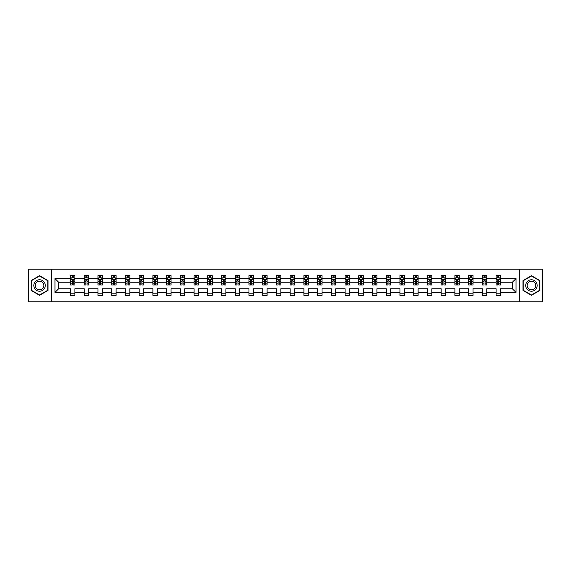 <?xml version="1.0" encoding="UTF-8"?>
<svg xmlns="http://www.w3.org/2000/svg" width="571" height="571" viewBox="0 0 571 571"><rect width="100%" height="100%" fill="white"/><g stroke="black" fill="none" stroke-linecap="round" stroke-linejoin="round"><path stroke-width="0.86" d="M519.439 269.219L28.55 269.219L28.55 301.781L542.45 301.781L542.45 269.219L519.439 269.219L519.439 301.781M500.474 292.452L500.474 288.755L512.358 288.755L516.048 292.452L500.474 292.452L500.474 295.4L496.078 295.4L496.078 292.452L486.749 292.452L486.749 295.4L482.345 295.4L482.345 292.452L473.024 292.452L473.024 295.4L468.62 295.4L468.62 292.452L459.291 292.452L459.291 295.4L454.894 295.4L454.894 292.452L445.566 292.452L445.566 295.4L441.169 295.4L441.169 292.452L431.84 292.452L431.84 295.4L427.436 295.4L427.436 292.452L418.108 292.452L418.108 295.4L413.711 295.4L413.711 292.452L404.382 292.452L404.382 295.4L399.986 295.4L399.986 292.452L390.657 292.452L390.657 295.4L386.253 295.4L386.253 292.452L376.931 292.452L376.931 295.4L372.528 295.4L372.528 292.452L363.199 292.452L363.199 295.4L358.802 295.4L358.802 292.452L349.473 292.452L349.473 295.4L345.077 295.4L345.077 292.452L335.748 292.452L335.748 295.4L331.344 295.4L331.344 292.452L322.015 292.452L322.015 295.4L317.619 295.4L317.619 292.452L308.29 292.452L308.29 295.4L303.893 295.4L303.893 292.452L294.565 292.452L294.565 295.4L290.161 295.4L290.161 292.452L280.839 292.452L280.839 295.4L276.435 295.4L276.435 292.452L267.107 292.452L267.107 295.4L262.71 295.4L262.71 292.452L253.381 292.452L253.381 295.4L248.985 295.4L248.985 292.452L239.656 292.452L239.656 295.4L235.252 295.4L235.252 292.452L225.923 292.452L225.923 295.4L221.527 295.4L221.527 292.452L212.198 292.452L212.198 295.4L207.801 295.4L207.801 292.452L198.472 292.452L198.472 295.4L194.069 295.4L194.069 292.452L184.747 292.452L184.747 295.4L180.343 295.4L180.343 292.452L171.014 292.452L171.014 295.4L166.618 295.4L166.618 292.452L157.289 292.452L157.289 295.4L152.892 295.4L152.892 292.452L143.564 292.452L143.564 295.4L139.16 295.4L139.16 292.452L129.831 292.452L129.831 295.4L125.434 295.4L125.434 292.452L116.106 292.452L116.106 295.4L111.709 295.4L111.709 292.452L102.38 292.452L102.38 295.4L97.976 295.4L97.976 292.452L88.655 292.452L88.655 295.4L84.251 295.4L84.251 292.452L74.922 292.452L74.922 295.4L70.526 295.4L70.526 292.452L54.952 292.452L54.952 278.548L70.526 278.548L70.526 275.6L74.922 275.6L74.922 278.548L84.251 278.548L84.251 275.6L88.655 275.6L88.655 278.548L97.976 278.548L97.976 275.6L102.38 275.6L102.38 278.548L111.709 278.548L111.709 275.6L116.106 275.6L116.106 278.548L125.434 278.548L125.434 275.6L129.831 275.6L129.831 278.548L139.16 278.548L139.16 275.6L143.564 275.6L143.564 278.548L152.892 278.548L152.892 275.6L157.289 275.6L157.289 278.548L166.618 278.548L166.618 275.6L171.014 275.6L171.014 278.548L180.343 278.548L180.343 275.6L184.747 275.6L184.747 278.548L194.069 278.548L194.069 275.6L198.472 275.6L198.472 278.548L207.801 278.548L207.801 275.6L212.198 275.6L212.198 278.548L221.527 278.548L221.527 275.6L225.923 275.6L225.923 278.548L235.252 278.548L235.252 275.6L239.656 275.6L239.656 278.548L248.985 278.548L248.985 275.6L253.381 275.6L253.381 278.548L262.71 278.548L262.71 275.6L267.107 275.6L267.107 278.548L276.435 278.548L276.435 275.6L280.839 275.6L280.839 278.548L290.161 278.548L290.161 275.6L294.565 275.6L294.565 278.548L303.893 278.548L303.893 275.6L308.29 275.6L308.29 278.548L317.619 278.548L317.619 275.6L322.015 275.6L322.015 278.548L331.344 278.548L331.344 275.6L335.748 275.6L335.748 278.548L345.077 278.548L345.077 275.6L349.473 275.6L349.473 278.548L358.802 278.548L358.802 275.6L363.199 275.6L363.199 278.548L372.528 278.548L372.528 275.6L376.931 275.6L376.931 278.548L386.253 278.548L386.253 275.6L390.657 275.6L390.657 278.548L399.986 278.548L399.986 275.6L404.382 275.6L404.382 278.548L413.711 278.548L413.711 275.6L418.108 275.6L418.108 278.548L427.436 278.548L427.436 275.6L431.84 275.6L431.84 278.548L441.169 278.548L441.169 275.6L445.566 275.6L445.566 278.548L454.894 278.548L454.894 275.6L459.291 275.6L459.291 278.548L468.62 278.548L468.62 275.6L473.024 275.6L473.024 278.548L482.345 278.548L482.345 275.6L486.749 275.6L486.749 278.548L496.078 278.548L496.078 275.6L500.474 275.6L500.474 278.548L516.048 278.548L516.048 292.452M51.561 301.781L51.561 269.219M496.078 278.548L496.078 282.245L486.749 282.245L486.749 278.548M486.749 292.452L486.749 288.755L496.078 288.755L496.078 292.452M482.345 278.548L482.345 282.245L473.024 282.245L473.024 278.548M473.024 292.452L473.024 288.755L482.345 288.755L482.345 292.452M468.62 278.548L468.62 282.245L459.291 282.245L459.291 278.548M459.291 292.452L459.291 288.755L468.62 288.755L468.62 292.452M454.894 278.548L454.894 282.245L445.566 282.245L445.566 278.548M445.566 292.452L445.566 288.755L454.894 288.755L454.894 292.452M441.169 278.548L441.169 282.245L431.84 282.245L431.84 278.548M431.84 292.452L431.84 288.755L441.169 288.755L441.169 292.452M427.436 278.548L427.436 282.245L418.108 282.245L418.108 278.548M418.108 292.452L418.108 288.755L427.436 288.755L427.436 292.452M413.711 278.548L413.711 282.245L404.382 282.245L404.382 278.548M404.382 292.452L404.382 288.755L413.711 288.755L413.711 292.452M399.986 278.548L399.986 282.245L390.657 282.245L390.657 278.548M390.657 292.452L390.657 288.755L399.986 288.755L399.986 292.452M386.253 278.548L386.253 282.245L376.931 282.245L376.931 278.548M376.931 292.452L376.931 288.755L386.253 288.755L386.253 292.452M372.528 278.548L372.528 282.245L363.199 282.245L363.199 278.548M363.199 292.452L363.199 288.755L372.528 288.755L372.528 292.452M358.802 278.548L358.802 282.245L349.473 282.245L349.473 278.548M349.473 292.452L349.473 288.755L358.802 288.755L358.802 292.452M345.077 278.548L345.077 282.245L335.748 282.245L335.748 278.548M335.748 292.452L335.748 288.755L345.077 288.755L345.077 292.452M331.344 278.548L331.344 282.245L322.015 282.245L322.015 278.548M322.015 292.452L322.015 288.755L331.344 288.755L331.344 292.452M317.619 278.548L317.619 282.245L308.29 282.245L308.29 278.548M308.29 292.452L308.29 288.755L317.619 288.755L317.619 292.452M303.893 278.548L303.893 282.245L294.565 282.245L294.565 278.548M294.565 292.452L294.565 288.755L303.893 288.755L303.893 292.452M290.161 278.548L290.161 282.245L280.839 282.245L280.839 278.548M280.839 292.452L280.839 288.755L290.161 288.755L290.161 292.452M276.435 278.548L276.435 282.245L267.107 282.245L267.107 278.548M267.107 292.452L267.107 288.755L276.435 288.755L276.435 292.452M262.71 278.548L262.71 282.245L253.381 282.245L253.381 278.548M253.381 292.452L253.381 288.755L262.71 288.755L262.71 292.452M248.985 278.548L248.985 282.245L239.656 282.245L239.656 278.548M239.656 292.452L239.656 288.755L248.985 288.755L248.985 292.452M235.252 278.548L235.252 282.245L225.923 282.245L225.923 278.548M225.923 292.452L225.923 288.755L235.252 288.755L235.252 292.452M221.527 278.548L221.527 282.245L212.198 282.245L212.198 278.548M212.198 292.452L212.198 288.755L221.527 288.755L221.527 292.452M207.801 278.548L207.801 282.245L198.472 282.245L198.472 278.548M198.472 292.452L198.472 288.755L207.801 288.755L207.801 292.452M194.069 278.548L194.069 282.245L184.747 282.245L184.747 278.548M184.747 292.452L184.747 288.755L194.069 288.755L194.069 292.452M180.343 278.548L180.343 282.245L171.014 282.245L171.014 278.548M171.014 292.452L171.014 288.755L180.343 288.755L180.343 292.452M166.618 278.548L166.618 282.245L157.289 282.245L157.289 278.548M157.289 292.452L157.289 288.755L166.618 288.755L166.618 292.452M152.892 278.548L152.892 282.245L143.564 282.245L143.564 278.548M143.564 292.452L143.564 288.755L152.892 288.755L152.892 292.452M139.16 278.548L139.16 282.245L129.831 282.245L129.831 278.548M129.831 292.452L129.831 288.755L139.16 288.755L139.16 292.452M125.434 278.548L125.434 282.245L116.106 282.245L116.106 278.548M116.106 292.452L116.106 288.755L125.434 288.755L125.434 292.452M111.709 278.548L111.709 282.245L102.38 282.245L102.38 278.548M102.38 292.452L102.38 288.755L111.709 288.755L111.709 292.452M97.976 278.548L97.976 282.245L88.655 282.245L88.655 278.548M88.655 292.452L88.655 288.755L97.976 288.755L97.976 292.452M84.251 278.548L84.251 282.245L74.922 282.245L74.922 278.548M74.922 292.452L74.922 288.755L84.251 288.755L84.251 292.452M70.526 278.548L70.526 282.245L58.642 282.245L58.642 288.755L70.526 288.755L70.526 292.452M54.952 278.548L58.642 282.245M512.358 288.755L512.358 282.245L500.474 282.245L500.474 278.548M497.748 277.799L498.804 277.799M484.022 277.799L485.079 277.799M470.29 277.799L471.346 277.799M456.564 277.799L457.621 277.799M442.839 277.799L443.895 277.799M429.114 277.799L430.163 277.799M415.381 277.799L416.437 277.799M401.656 277.799L402.712 277.799M387.93 277.799L388.987 277.799M374.198 277.799L375.254 277.799M360.472 277.799L361.529 277.799M346.747 277.799L347.803 277.799M333.021 277.799L334.071 277.799M319.289 277.799L320.345 277.799M305.564 277.799L306.62 277.799M291.838 277.799L292.894 277.799M278.106 277.799L279.162 277.799M264.38 277.799L265.436 277.799M250.655 277.799L251.711 277.799M236.929 277.799L237.979 277.799M223.197 277.799L224.253 277.799M209.471 277.799L210.528 277.799M195.746 277.799L196.802 277.799M182.013 277.799L183.07 277.799M168.288 277.799L169.344 277.799M154.563 277.799L155.619 277.799M140.837 277.799L141.886 277.799M127.105 277.799L128.161 277.799M113.379 277.799L114.436 277.799M99.654 277.799L100.71 277.799M85.921 277.799L86.978 277.799M72.196 277.799L73.252 277.799M70.526 293.201L74.922 293.201M84.251 293.201L88.655 293.201M97.976 293.201L102.38 293.201M111.709 293.201L116.106 293.201M125.434 293.201L129.831 293.201M139.16 293.201L143.564 293.201M152.892 293.201L157.289 293.201M166.618 293.201L171.014 293.201M180.343 293.201L184.747 293.201M194.069 293.201L198.472 293.201M207.801 293.201L212.198 293.201M221.527 293.201L225.923 293.201M235.252 293.201L239.656 293.201M248.985 293.201L253.381 293.201M262.71 293.201L267.107 293.201M276.435 293.201L280.839 293.201M290.161 293.201L294.565 293.201M303.893 293.201L308.29 293.201M317.619 293.201L322.015 293.201M331.344 293.201L335.748 293.201M345.077 293.201L349.473 293.201M358.802 293.201L363.199 293.201M372.528 293.201L376.931 293.201M386.253 293.201L390.657 293.201M399.986 293.201L404.382 293.201M413.711 293.201L418.108 293.201M427.436 293.201L431.84 293.201M441.169 293.201L445.566 293.201M454.894 293.201L459.291 293.201M468.62 293.201L473.024 293.201M482.345 293.201L486.749 293.201M496.078 293.201L500.474 293.201M58.642 288.755L54.952 292.452M516.048 278.548L512.358 282.245M48.043 280.597L39.549 275.693L31.055 280.597L31.055 290.403L39.549 295.307L48.043 290.403L48.043 280.597M522.957 280.597L522.957 290.403L531.451 295.307L539.945 290.403L539.945 280.597L531.451 275.693L522.957 280.597M73.252 276.742L72.196 276.742M71.354 277.949L70.526 277.949L70.526 275.6L72.196 275.6L72.196 277.841M70.526 283.866L70.526 284.972L72.196 284.972L72.196 283.866L70.526 283.866L70.526 282.245M74.922 282.245L74.922 284.972L73.252 284.972L73.252 280.261L72.196 280.261L72.196 283.866M74.094 277.949L74.922 277.949L74.922 275.6L73.252 275.6L73.252 277.841M74.922 279.604L74.044 277.841L71.404 277.841L70.526 279.604M86.978 276.742L85.921 276.742M85.079 277.949L84.251 277.949L84.251 275.6L85.921 275.6L85.921 277.841M84.251 283.866L84.251 284.972L85.921 284.972L85.921 283.866L84.251 283.866L84.251 282.245M88.655 282.245L88.655 284.972L86.978 284.972L86.978 280.261L85.921 280.261L85.921 283.866M87.827 277.949L88.655 277.949L88.655 275.6L86.978 275.6L86.978 277.841M88.655 279.604L87.77 277.841L85.129 277.841L84.251 279.604M100.71 276.742L99.654 276.742M98.804 277.949L97.976 277.949L97.976 275.6L99.654 275.6L99.654 277.841M97.976 283.866L97.976 284.972L99.654 284.972L99.654 283.866L97.976 283.866L97.976 282.245M102.38 282.245L102.38 284.972L100.71 284.972L100.71 280.261L99.654 280.261L99.654 283.866M101.552 277.949L102.38 277.949L102.38 275.6L100.71 275.6L100.71 277.841M102.38 279.604L101.502 277.841L98.862 277.841L97.976 279.604M34.595 282.638A5.717 5.717 0 0 0 36.687 290.453A5.717 5.717 0 0 0 44.502 288.362A5.717 5.717 0 0 0 42.411 280.547A5.717 5.717 0 0 0 34.595 282.638M35.802 283.337A4.332 4.332 0 0 0 37.386 289.247A4.332 4.332 0 0 0 43.303 287.663A4.332 4.332 0 0 0 41.712 281.753A4.332 4.332 0 0 0 35.802 283.337M47.778 280.746L47.778 290.254L39.549 295L31.319 290.254L31.319 280.746L39.549 276L47.778 280.746M526.498 282.638A5.717 5.717 0 0 0 528.589 290.453A5.717 5.717 0 0 0 536.405 288.362A5.717 5.717 0 0 0 534.313 280.547A5.717 5.717 0 0 0 526.498 282.638M527.697 283.337A4.332 4.332 0 0 0 529.288 289.247A4.332 4.332 0 0 0 535.198 287.663A4.332 4.332 0 0 0 533.614 281.753A4.332 4.332 0 0 0 527.697 283.337M539.681 280.746L539.681 290.254L531.451 295L523.222 290.254L523.222 280.746L531.451 276L539.681 280.746M114.436 276.742L113.379 276.742M112.537 277.949L111.709 277.949L111.709 275.6L113.379 275.6L113.379 277.841M111.709 283.866L111.709 284.972L113.379 284.972L113.379 283.866L111.709 283.866L111.709 282.245M116.106 282.245L116.106 284.972L114.436 284.972L114.436 280.261L113.379 280.261L113.379 283.866M115.278 277.949L116.106 277.949L116.106 275.6L114.436 275.6L114.436 277.841M116.106 279.604L115.228 277.841L112.587 277.841L111.709 279.604M128.161 276.742L127.105 276.742M126.262 277.949L125.434 277.949L125.434 275.6L127.105 275.6L127.105 277.841M125.434 283.866L125.434 284.972L127.105 284.972L127.105 283.866L125.434 283.866L125.434 282.245M129.831 282.245L129.831 284.972L128.161 284.972L128.161 280.261L127.105 280.261L127.105 283.866M129.01 277.949L129.831 277.949L129.831 275.6L128.161 275.6L128.161 277.841M129.831 279.604L128.953 277.841L126.312 277.841L125.434 279.604M141.886 276.742L140.837 276.742M139.988 277.949L139.16 277.949L139.16 275.6L140.837 275.6L140.837 277.841M139.16 283.866L139.16 284.972L140.837 284.972L140.837 283.866L139.16 283.866L139.16 282.245M143.564 282.245L143.564 284.972L141.886 284.972L141.886 280.261L140.837 280.261L140.837 283.866M142.736 277.949L143.564 277.949L143.564 275.6L141.886 275.6L141.886 277.841M143.564 279.604L142.679 277.841L140.045 277.841L139.16 279.604M155.619 276.742L154.563 276.742M153.713 277.949L152.892 277.949L152.892 275.6L154.563 275.6L154.563 277.841M152.892 283.866L152.892 284.972L154.563 284.972L154.563 283.866L152.892 283.866L152.892 282.245M157.289 282.245L157.289 284.972L155.619 284.972L155.619 280.261L154.563 280.261L154.563 283.866M156.461 277.949L157.289 277.949L157.289 275.6L155.619 275.6L155.619 277.841M157.289 279.604L156.411 277.841L153.77 277.841L152.892 279.604M169.344 276.742L168.288 276.742M167.446 277.949L166.618 277.949L166.618 275.6L168.288 275.6L168.288 277.841M166.618 283.866L166.618 284.972L168.288 284.972L168.288 283.866L166.618 283.866L166.618 282.245M171.014 282.245L171.014 284.972L169.344 284.972L169.344 280.261L168.288 280.261L168.288 283.866M170.187 277.949L171.014 277.949L171.014 275.6L169.344 275.6L169.344 277.841M171.014 279.604L170.137 277.841L167.496 277.841L166.618 279.604M183.07 276.742L182.013 276.742M181.171 277.949L180.343 277.949L180.343 275.6L182.013 275.6L182.013 277.841M180.343 283.866L180.343 284.972L182.013 284.972L182.013 283.866L180.343 283.866L180.343 282.245M184.747 282.245L184.747 284.972L183.07 284.972L183.07 280.261L182.013 280.261L182.013 283.866M183.919 277.949L184.747 277.949L184.747 275.6L183.07 275.6L183.07 277.841M184.747 279.604L183.862 277.841L181.221 277.841L180.343 279.604M196.802 276.742L195.746 276.742M194.897 277.949L194.069 277.949L194.069 275.6L195.746 275.6L195.746 277.841M194.069 283.866L194.069 284.972L195.746 284.972L195.746 283.866L194.069 283.866L194.069 282.245M198.472 282.245L198.472 284.972L196.802 284.972L196.802 280.261L195.746 280.261L195.746 283.866M197.645 277.949L198.472 277.949L198.472 275.6L196.802 275.6L196.802 277.841M198.472 279.604L197.595 277.841L194.954 277.841L194.069 279.604M210.528 276.742L209.471 276.742M208.629 277.949L207.801 277.949L207.801 275.6L209.471 275.6L209.471 277.841M207.801 283.866L207.801 284.972L209.471 284.972L209.471 283.866L207.801 283.866L207.801 282.245M212.198 282.245L212.198 284.972L210.528 284.972L210.528 280.261L209.471 280.261L209.471 283.866M211.37 277.949L212.198 277.949L212.198 275.6L210.528 275.6L210.528 277.841M212.198 279.604L211.32 277.841L208.679 277.841L207.801 279.604M224.253 276.742L223.197 276.742M222.355 277.949L221.527 277.949L221.527 275.6L223.197 275.6L223.197 277.841M221.527 283.866L221.527 284.972L223.197 284.972L223.197 283.866L221.527 283.866L221.527 282.245M225.923 282.245L225.923 284.972L224.253 284.972L224.253 280.261L223.197 280.261L223.197 283.866M225.102 277.949L225.923 277.949L225.923 275.6L224.253 275.6L224.253 277.841M225.923 279.604L225.045 277.841L222.405 277.841L221.527 279.604M237.979 276.742L236.929 276.742M236.08 277.949L235.252 277.949L235.252 275.6L236.929 275.6L236.929 277.841M235.252 283.866L235.252 284.972L236.929 284.972L236.929 283.866L235.252 283.866L235.252 282.245M239.656 282.245L239.656 284.972L237.979 284.972L237.979 280.261L236.929 280.261L236.929 283.866M238.828 277.949L239.656 277.949L239.656 275.6L237.979 275.6L237.979 277.841M239.656 279.604L238.771 277.841L236.137 277.841L235.252 279.604M251.711 276.742L250.655 276.742M249.805 277.949L248.985 277.949L248.985 275.6L250.655 275.6L250.655 277.841M248.985 283.866L248.985 284.972L250.655 284.972L250.655 283.866L248.985 283.866L248.985 282.245M253.381 282.245L253.381 284.972L251.711 284.972L251.711 280.261L250.655 280.261L250.655 283.866M252.553 277.949L253.381 277.949L253.381 275.6L251.711 275.6L251.711 277.841M253.381 279.604L252.503 277.841L249.862 277.841L248.985 279.604M265.436 276.742L264.38 276.742M263.538 277.949L262.71 277.949L262.71 275.6L264.38 275.6L264.38 277.841M262.71 283.866L262.71 284.972L264.38 284.972L264.38 283.866L262.71 283.866L262.71 282.245M267.107 282.245L267.107 284.972L265.436 284.972L265.436 280.261L264.38 280.261L264.38 283.866M266.279 277.949L267.107 277.949L267.107 275.6L265.436 275.6L265.436 277.841M267.107 279.604L266.229 277.841L263.588 277.841L262.71 279.604M279.162 276.742L278.106 276.742M277.263 277.949L276.435 277.949L276.435 275.6L278.106 275.6L278.106 277.841M276.435 283.866L276.435 284.972L278.106 284.972L278.106 283.866L276.435 283.866L276.435 282.245M280.839 282.245L280.839 284.972L279.162 284.972L279.162 280.261L278.106 280.261L278.106 283.866M280.011 277.949L280.839 277.949L280.839 275.6L279.162 275.6L279.162 277.841M280.839 279.604L279.954 277.841L277.313 277.841L276.435 279.604M292.894 276.742L291.838 276.742M290.989 277.949L290.161 277.949L290.161 275.6L291.838 275.6L291.838 277.841M290.161 283.866L290.161 284.972L291.838 284.972L291.838 283.866L290.161 283.866L290.161 282.245M294.565 282.245L294.565 284.972L292.894 284.972L292.894 280.261L291.838 280.261L291.838 283.866M293.737 277.949L294.565 277.949L294.565 275.6L292.894 275.6L292.894 277.841M294.565 279.604L293.687 277.841L291.046 277.841L290.161 279.604M306.62 276.742L305.564 276.742M304.721 277.949L303.893 277.949L303.893 275.6L305.564 275.6L305.564 277.841M303.893 283.866L303.893 284.972L305.564 284.972L305.564 283.866L303.893 283.866L303.893 282.245M308.29 282.245L308.29 284.972L306.62 284.972L306.62 280.261L305.564 280.261L305.564 283.866M307.462 277.949L308.29 277.949L308.29 275.6L306.62 275.6L306.62 277.841M308.29 279.604L307.412 277.841L304.771 277.841L303.893 279.604M320.345 276.742L319.289 276.742M318.447 277.949L317.619 277.949L317.619 275.6L319.289 275.6L319.289 277.841M317.619 283.866L317.619 284.972L319.289 284.972L319.289 283.866L317.619 283.866L317.619 282.245M322.015 282.245L322.015 284.972L320.345 284.972L320.345 280.261L319.289 280.261L319.289 283.866M321.195 277.949L322.015 277.949L322.015 275.6L320.345 275.6L320.345 277.841M322.015 279.604L321.138 277.841L318.497 277.841L317.619 279.604M334.071 276.742L333.021 276.742M332.172 277.949L331.344 277.949L331.344 275.6L333.021 275.6L333.021 277.841M331.344 283.866L331.344 284.972L333.021 284.972L333.021 283.866L331.344 283.866L331.344 282.245M335.748 282.245L335.748 284.972L334.071 284.972L334.071 280.261L333.021 280.261L333.021 283.866M334.92 277.949L335.748 277.949L335.748 275.6L334.071 275.6L334.071 277.841M335.748 279.604L334.863 277.841L332.229 277.841L331.344 279.604M347.803 276.742L346.747 276.742M345.898 277.949L345.077 277.949L345.077 275.6L346.747 275.6L346.747 277.841M345.077 283.866L345.077 284.972L346.747 284.972L346.747 283.866L345.077 283.866L345.077 282.245M349.473 282.245L349.473 284.972L347.803 284.972L347.803 280.261L346.747 280.261L346.747 283.866M348.645 277.949L349.473 277.949L349.473 275.6L347.803 275.6L347.803 277.841M349.473 279.604L348.595 277.841L345.955 277.841L345.077 279.604M361.529 276.742L360.472 276.742M359.63 277.949L358.802 277.949L358.802 275.6L360.472 275.6L360.472 277.841M358.802 283.866L358.802 284.972L360.472 284.972L360.472 283.866L358.802 283.866L358.802 282.245M363.199 282.245L363.199 284.972L361.529 284.972L361.529 280.261L360.472 280.261L360.472 283.866M362.371 277.949L363.199 277.949L363.199 275.6L361.529 275.6L361.529 277.841M363.199 279.604L362.321 277.841L359.68 277.841L358.802 279.604M375.254 276.742L374.198 276.742M373.355 277.949L372.528 277.949L372.528 275.6L374.198 275.6L374.198 277.841M372.528 283.866L372.528 284.972L374.198 284.972L374.198 283.866L372.528 283.866L372.528 282.245M376.931 282.245L376.931 284.972L375.254 284.972L375.254 280.261L374.198 280.261L374.198 283.866M376.103 277.949L376.931 277.949L376.931 275.6L375.254 275.6L375.254 277.841M376.931 279.604L376.046 277.841L373.405 277.841L372.528 279.604M388.987 276.742L387.93 276.742M387.081 277.949L386.253 277.949L386.253 275.6L387.93 275.6L387.93 277.841M386.253 283.866L386.253 284.972L387.93 284.972L387.93 283.866L386.253 283.866L386.253 282.245M390.657 282.245L390.657 284.972L388.987 284.972L388.987 280.261L387.93 280.261L387.93 283.866M389.829 277.949L390.657 277.949L390.657 275.6L388.987 275.6L388.987 277.841M390.657 279.604L389.779 277.841L387.138 277.841L386.253 279.604M402.712 276.742L401.656 276.742M400.813 277.949L399.986 277.949L399.986 275.6L401.656 275.6L401.656 277.841M399.986 283.866L399.986 284.972L401.656 284.972L401.656 283.866L399.986 283.866L399.986 282.245M404.382 282.245L404.382 284.972L402.712 284.972L402.712 280.261L401.656 280.261L401.656 283.866M403.554 277.949L404.382 277.949L404.382 275.6L402.712 275.6L402.712 277.841M404.382 279.604L403.504 277.841L400.863 277.841L399.986 279.604M416.437 276.742L415.381 276.742M414.539 277.949L413.711 277.949L413.711 275.6L415.381 275.6L415.381 277.841M413.711 283.866L413.711 284.972L415.381 284.972L415.381 283.866L413.711 283.866L413.711 282.245M418.108 282.245L418.108 284.972L416.437 284.972L416.437 280.261L415.381 280.261L415.381 283.866M417.287 277.949L418.108 277.949L418.108 275.6L416.437 275.6L416.437 277.841M418.108 279.604L417.23 277.841L414.589 277.841L413.711 279.604M430.163 276.742L429.114 276.742M428.264 277.949L427.436 277.949L427.436 275.6L429.114 275.6L429.114 277.841M427.436 283.866L427.436 284.972L429.114 284.972L429.114 283.866L427.436 283.866L427.436 282.245M431.84 282.245L431.84 284.972L430.163 284.972L430.163 280.261L429.114 280.261L429.114 283.866M431.012 277.949L431.84 277.949L431.84 275.6L430.163 275.6L430.163 277.841M431.84 279.604L430.955 277.841L428.321 277.841L427.436 279.604M443.895 276.742L442.839 276.742M441.99 277.949L441.169 277.949L441.169 275.6L442.839 275.6L442.839 277.841M441.169 283.866L441.169 284.972L442.839 284.972L442.839 283.866L441.169 283.866L441.169 282.245M445.566 282.245L445.566 284.972L443.895 284.972L443.895 280.261L442.839 280.261L442.839 283.866M444.738 277.949L445.566 277.949L445.566 275.6L443.895 275.6L443.895 277.841M445.566 279.604L444.688 277.841L442.047 277.841L441.169 279.604M457.621 276.742L456.564 276.742M455.722 277.949L454.894 277.949L454.894 275.6L456.564 275.6L456.564 277.841M454.894 283.866L454.894 284.972L456.564 284.972L456.564 283.866L454.894 283.866L454.894 282.245M459.291 282.245L459.291 284.972L457.621 284.972L457.621 280.261L456.564 280.261L456.564 283.866M458.463 277.949L459.291 277.949L459.291 275.6L457.621 275.6L457.621 277.841M459.291 279.604L458.413 277.841L455.772 277.841L454.894 279.604M471.346 276.742L470.29 276.742M469.448 277.949L468.62 277.949L468.62 275.6L470.29 275.6L470.29 277.841M468.62 283.866L468.62 284.972L470.29 284.972L470.29 283.866L468.62 283.866L468.62 282.245M473.024 282.245L473.024 284.972L471.346 284.972L471.346 280.261L470.29 280.261L470.29 283.866M472.196 277.949L473.024 277.949L473.024 275.6L471.346 275.6L471.346 277.841M473.024 279.604L472.138 277.841L469.498 277.841L468.62 279.604M485.079 276.742L484.022 276.742M483.173 277.949L482.345 277.949L482.345 275.6L484.022 275.6L484.022 277.841M482.345 283.866L482.345 284.972L484.022 284.972L484.022 283.866L482.345 283.866L482.345 282.245M486.749 282.245L486.749 284.972L485.079 284.972L485.079 280.261L484.022 280.261L484.022 283.866M485.921 277.949L486.749 277.949L486.749 275.6L485.079 275.6L485.079 277.841M486.749 279.604L485.871 277.841L483.23 277.841L482.345 279.604M498.804 276.742L497.748 276.742M496.906 277.949L496.078 277.949L496.078 275.6L497.748 275.6L497.748 277.841M496.078 283.866L496.078 284.972L497.748 284.972L497.748 283.866L496.078 283.866L496.078 282.245M500.474 282.245L500.474 284.972L498.804 284.972L498.804 280.261L497.748 280.261L497.748 283.866M499.646 277.949L500.474 277.949L500.474 275.6L498.804 275.6L498.804 277.841M500.474 279.604L499.596 277.841L496.956 277.841L496.078 279.604M74.901 279.562L70.547 279.562M74.922 283.866L73.252 283.866M72.196 281.51L70.526 281.51M74.922 281.51L73.252 281.51M73.252 277.306L72.196 277.306M88.626 279.562L84.272 279.562M88.655 283.866L86.978 283.866M85.921 281.51L84.251 281.51M88.655 281.51L86.978 281.51M86.978 277.306L85.921 277.306M102.359 279.562L97.998 279.562M102.38 283.866L100.71 283.866M99.654 281.51L97.976 281.51M102.38 281.51L100.71 281.51M100.71 277.306L99.654 277.306M116.084 279.562L111.73 279.562M116.106 283.866L114.436 283.866M113.379 281.51L111.709 281.51M116.106 281.51L114.436 281.51M114.436 277.306L113.379 277.306M129.81 279.562L125.456 279.562M129.831 283.866L128.161 283.866M127.105 281.51L125.434 281.51M129.831 281.51L128.161 281.51M128.161 277.306L127.105 277.306M143.542 279.562L139.181 279.562M143.564 283.866L141.886 283.866M140.837 281.51L139.16 281.51M143.564 281.51L141.886 281.51M141.886 277.306L140.837 277.306M157.268 279.562L152.914 279.562M157.289 283.866L155.619 283.866M154.563 281.51L152.892 281.51M157.289 281.51L155.619 281.51M155.619 277.306L154.563 277.306M170.993 279.562L166.639 279.562M171.014 283.866L169.344 283.866M168.288 281.51L166.618 281.51M171.014 281.51L169.344 281.51M169.344 277.306L168.288 277.306M184.719 279.562L180.365 279.562M184.747 283.866L183.07 283.866M182.013 281.51L180.343 281.51M184.747 281.51L183.07 281.51M183.07 277.306L182.013 277.306M198.451 279.562L194.09 279.562M198.472 283.866L196.802 283.866M195.746 281.51L194.069 281.51M198.472 281.51L196.802 281.51M196.802 277.306L195.746 277.306M212.176 279.562L207.823 279.562M212.198 283.866L210.528 283.866M209.471 281.51L207.801 281.51M212.198 281.51L210.528 281.51M210.528 277.306L209.471 277.306M225.902 279.562L221.548 279.562M225.923 283.866L224.253 283.866M223.197 281.51L221.527 281.51M225.923 281.51L224.253 281.51M224.253 277.306L223.197 277.306M239.634 279.562L235.273 279.562M239.656 283.866L237.979 283.866M236.929 281.51L235.252 281.51M239.656 281.51L237.979 281.51M237.979 277.306L236.929 277.306M253.36 279.562L249.006 279.562M253.381 283.866L251.711 283.866M250.655 281.51L248.985 281.51M253.381 281.51L251.711 281.51M251.711 277.306L250.655 277.306M267.085 279.562L262.731 279.562M267.107 283.866L265.436 283.866M264.38 281.51L262.71 281.51M267.107 281.51L265.436 281.51M265.436 277.306L264.38 277.306M280.811 279.562L276.457 279.562M280.839 283.866L279.162 283.866M278.106 281.51L276.435 281.51M280.839 281.51L279.162 281.51M279.162 277.306L278.106 277.306M294.543 279.562L290.189 279.562M294.565 283.866L292.894 283.866M291.838 281.51L290.161 281.51M294.565 281.51L292.894 281.51M292.894 277.306L291.838 277.306M308.269 279.562L303.915 279.562M308.29 283.866L306.62 283.866M305.564 281.51L303.893 281.51M308.29 281.51L306.62 281.51M306.62 277.306L305.564 277.306M321.994 279.562L317.64 279.562M322.015 283.866L320.345 283.866M319.289 281.51L317.619 281.51M322.015 281.51L320.345 281.51M320.345 277.306L319.289 277.306M335.727 279.562L331.366 279.562M335.748 283.866L334.071 283.866M333.021 281.51L331.344 281.51M335.748 281.51L334.071 281.51M334.071 277.306L333.021 277.306M349.452 279.562L345.098 279.562M349.473 283.866L347.803 283.866M346.747 281.51L345.077 281.51M349.473 281.51L347.803 281.51M347.803 277.306L346.747 277.306M363.177 279.562L358.824 279.562M363.199 283.866L361.529 283.866M360.472 281.51L358.802 281.51M363.199 281.51L361.529 281.51M361.529 277.306L360.472 277.306M376.91 279.562L372.549 279.562M376.931 283.866L375.254 283.866M374.198 281.51L372.528 281.51M376.931 281.51L375.254 281.51M375.254 277.306L374.198 277.306M390.635 279.562L386.282 279.562M390.657 283.866L388.987 283.866M387.93 281.51L386.253 281.51M390.657 281.51L388.987 281.51M388.987 277.306L387.93 277.306M404.361 279.562L400.007 279.562M404.382 283.866L402.712 283.866M401.656 281.51L399.986 281.51M404.382 281.51L402.712 281.51M402.712 277.306L401.656 277.306M418.086 279.562L413.732 279.562M418.108 283.866L416.437 283.866M415.381 281.51L413.711 281.51M418.108 281.51L416.437 281.51M416.437 277.306L415.381 277.306M431.819 279.562L427.458 279.562M431.84 283.866L430.163 283.866M429.114 281.51L427.436 281.51M431.84 281.51L430.163 281.51M430.163 277.306L429.114 277.306M445.544 279.562L441.19 279.562M445.566 283.866L443.895 283.866M442.839 281.51L441.169 281.51M445.566 281.51L443.895 281.51M443.895 277.306L442.839 277.306M459.27 279.562L454.916 279.562M459.291 283.866L457.621 283.866M456.564 281.51L454.894 281.51M459.291 281.51L457.621 281.51M457.621 277.306L456.564 277.306M473.002 279.562L468.641 279.562M473.024 283.866L471.346 283.866M470.29 281.51L468.62 281.51M473.024 281.51L471.346 281.51M471.346 277.306L470.29 277.306M486.728 279.562L482.374 279.562M486.749 283.866L485.079 283.866M484.022 281.51L482.345 281.51M486.749 281.51L485.079 281.51M485.079 277.306L484.022 277.306M500.453 279.562L496.099 279.562M500.474 283.866L498.804 283.866M497.748 281.51L496.078 281.51M500.474 281.51L498.804 281.51M498.804 277.306L497.748 277.306"/></g></svg>
